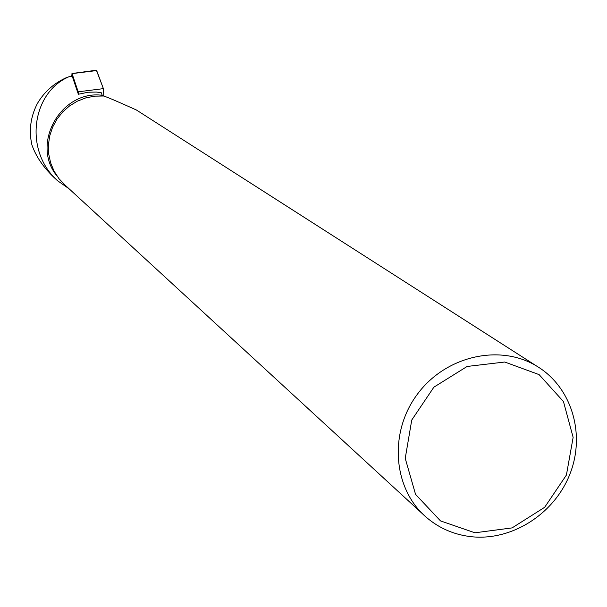 <?xml version="1.0" encoding="UTF-8"?>
<svg xmlns="http://www.w3.org/2000/svg" width="607" height="607" viewBox="0 0 607 607"><rect width="100%" height="100%" fill="white"/><g stroke="black" fill="none" stroke-linecap="round" stroke-linejoin="round"><path stroke-width="0.91" d="M78.364 94.252L78.189 91.809L72.051 73.629L71.702 76.247M96.551 70.215L103.395 88.637L103.835 96.118L103.387 88.63L96.437 70.336M69.061 188.769L57.627 180.787C23.711 150.779 31.64 92.818 68.758 76.823L72.21 76.148L78.356 94.252L88.038 92.241L96.263 92.052L101.179 92.613L102.211 95.284L103.053 95.974M55.836 179.141L54.22 177.646C43.287 167.259 35.836 156.303 31.875 144.777C28.726 130.513 30.562 116.764 37.376 103.531C44.258 91.847 54.015 83.174 66.664 77.506L68.758 76.823M56.967 175.939C30.532 144.14 60.958 89.798 102.211 95.284M423.162 514.417L65.093 185.12L58.955 178.648L54.076 171.144L50.624 162.851L48.712 154.026L48.393 144.959L49.698 135.945L52.574 127.265L56.937 119.207L62.642 112.022L69.501 105.952L77.309 101.194L85.792 97.886L94.684 96.149L103.706 96.02C107.302 97.12 118.19 101.771 136.378 109.988L536.808 366.165C499.607 343.403 445.075 356.089 417.062 394.664C388.662 432.943 393.033 488.605 426.046 517.073C439.218 528.409 454.582 534.979 472.125 536.793C512.748 540.799 555.109 513.226 570.239 473.248C585.611 433.352 571.384 386.849 536.808 366.165M474.955 532.794L512.08 527.9L544.654 507.3L566.407 475.053L573.137 437.374L563.455 401.553L539.107 374.618L504.743 362.022L467.14 366.453L433.884 387.167L411.751 420.029L405.233 458.353L415.56 494.379L440.5 520.905L474.955 532.794M78.189 91.809L103.395 88.637M96.824 70.533L72.051 73.629M103.873 95.193L102.158 95.14M71.967 73.508L96.589 70.207M57.149 180.355L57.619 180.795"/></g></svg>

